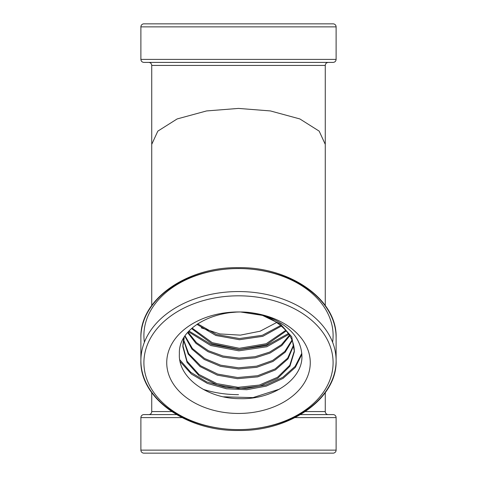 <?xml version="1.0" encoding="UTF-8"?>
<svg xmlns="http://www.w3.org/2000/svg" width="477" height="477" viewBox="0 0 477 477"><rect width="100%" height="100%" fill="white"/><g stroke="black" fill="none" stroke-linecap="round" stroke-linejoin="round"><path stroke-width="0.72" d="M188.594 331.825L210.751 345.527L238.84 350.833L266.816 346.773L288.853 334.341M288.323 333.578L266.446 345.676L238.888 349.623L211.228 344.483L189.19 331.157M180.121 361.59L191.384 374.046L207.376 383.401L226.492 388.785L246.806 389.697L266.309 386.102L283.028 378.404L295.305 367.427L301.917 354.316M301.84 353.224L295.144 366.378L282.742 377.361L265.868 385.022L246.245 388.522L225.842 387.461L206.726 381.91L190.824 372.358L179.763 359.73M279.45 389.154L252.965 397.615L223.469 396.81M294.351 351.43L294.351 351.454C294.13 340.339 288.436 330.859 277.274 323.007C244.367 297.958 177.659 318.743 179.382 353.761C177.79 377.54 207.471 398.927 240.241 398.665C272.975 399.589 302.102 379.388 301.941 356.82C301.649 340.328 291.644 327.562 271.92 318.517A64.86 45.864 180 0 0 223.081 313.276L237.749 311.964M166.735 362.705A71.765 50.747 180 0 0 238.5 413.452A71.765 50.747 180 0 0 310.265 362.705A71.765 50.747 180 0 0 238.5 311.958A71.765 50.747 180 0 0 166.735 362.705M294.351 351.454L291.733 336.81L280.44 324.092L262.469 315.386L240.545 311.982M336.112 26.861A3.011 3.011 0 0 0 333.095 23.85L143.905 23.85A3.011 3.011 0 0 0 140.888 26.861L336.112 26.861L336.112 59.398C335.945 61.211 334.943 62.219 333.095 62.409L143.905 62.409C142.057 62.219 141.055 61.211 140.888 59.398L336.112 59.398M143.905 414.591L176.466 414.591L143.905 414.591A3.011 3.011 0 0 0 140.888 417.602L140.888 450.139A3.011 3.011 0 0 0 143.905 453.15L333.095 453.15A3.011 3.011 0 0 0 336.112 450.139L336.112 417.602L295.03 417.602M300.534 414.591L333.095 414.591A3.011 3.011 0 0 1 336.112 417.602M328.277 414.591A3.011 3.011 0 0 1 325.266 411.573L325.266 392.66M148.723 414.591A3.011 3.011 0 0 0 151.734 411.573L151.734 392.66M325.266 305.489L325.266 144.358L319.173 131.127L299.854 118.94L270.435 110.938L238.5 108.416L206.565 110.938L177.146 118.94L157.827 131.127L151.734 144.358L151.734 65.427C151.555 63.596 150.553 62.588 148.723 62.409M325.266 144.358L325.266 65.427L151.734 65.427M333.095 414.591L300.754 414.591M294.351 351.74L289.938 366.193L277.745 378.315L259.625 386.179L238.315 388.511L217.059 384.867L199.064 375.721L187.056 362.371L182.852 346.755L184.223 337.794M293.701 345.414L288.007 358.889L275.438 369.908L257.753 376.86L237.409 378.714L217.238 375.131L200.036 366.545L188.188 354.059L183.341 339.344M292.21 340.584L285.216 352.187L272.945 361.465L256.781 367.308L238.56 368.995L220.35 366.282L204.21 359.431L191.957 349.152L184.987 336.559M289.772 335.76L281.847 345.503L269.988 353.105L255.278 357.845L239.049 359.247L222.783 357.136L207.96 351.674L195.922 343.327L187.765 332.797M286.236 330.931L266.643 344.734L239.299 349.486L211.77 343.661L191.665 328.659M281.329 326.083L262.821 336.315L239.442 339.725L215.902 335.492L196.929 324.348M276.577 322.541L260.108 331.211L240.348 335.14L219.879 333.936L201.234 327.854M294.345 350.833L289.801 365.239L277.525 377.277L259.381 385.058L238.112 387.318L216.916 383.639L198.992 374.487L187.038 361.155L182.852 345.575L183.627 338.819M293.593 344.937L287.667 358.149L275.11 368.918L257.628 375.709L237.582 377.54L217.679 374.093L200.602 365.764L188.648 353.606L183.43 339.183M291.99 340.047L284.835 351.412L272.588 360.469L256.596 366.163L238.625 367.809L220.66 365.185L204.669 358.525L192.416 348.502L185.243 336.178M289.426 335.2L281.4 344.71L269.594 352.104L255.064 356.701L239.084 358.06L223.057 356.015L208.413 350.72L196.423 342.605L188.153 332.332M285.741 330.358L266.208 343.72L239.317 348.299L212.241 342.677L192.201 328.158M280.625 325.505L262.314 335.295L239.454 338.539L216.433 334.502L197.675 323.829M238.5 291.554A97.612 69.022 0 0 1 336.112 360.576A97.612 69.022 0 0 1 238.5 429.598A94.595 66.887 180 0 0 333.095 362.705A94.595 66.887 180 0 0 238.5 295.818A94.595 66.887 180 0 0 143.905 362.705A94.595 66.887 180 0 0 238.5 429.598A97.612 69.022 0 0 1 140.888 360.576A97.612 69.022 0 0 1 238.5 291.554M144.394 342.247A94.595 66.887 0 0 1 238.5 268.551A97.612 69.022 180 0 0 140.888 337.567C139.672 299.759 186.602 266.726 238.5 267.669C290.398 266.726 337.328 299.759 336.112 337.567A97.612 69.022 180 0 0 238.5 268.551A94.595 66.887 0 0 1 332.606 342.247M238.5 394.658A86.766 61.354 0 0 1 203.172 389.345M140.888 450.139L336.112 450.139M181.97 417.602L140.888 417.602M151.734 411.573L171.672 411.573M305.328 411.573L325.266 411.573M336.112 337.567L336.112 360.576C337.328 398.384 290.404 431.417 238.5 430.481C186.596 431.417 139.672 398.384 140.888 360.576L140.888 337.567M151.734 305.489L151.734 144.358M140.888 59.398L140.888 26.861M325.266 65.427C325.445 63.596 326.447 62.588 328.277 62.409M182.852 345.575L182.852 346.755"/></g></svg>
